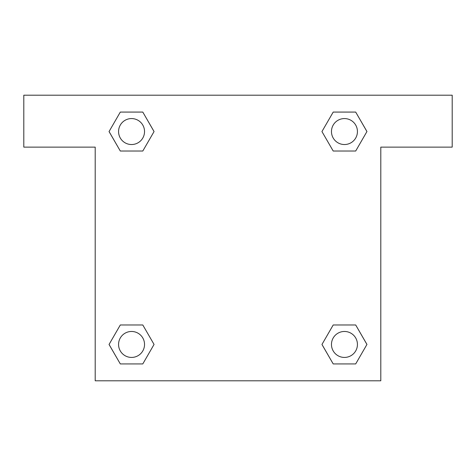 <?xml version="1.0" encoding="UTF-8"?>
<svg xmlns="http://www.w3.org/2000/svg" width="476" height="476" viewBox="0 0 476 476"><rect width="100%" height="100%" fill="white"/><g stroke="black" fill="none" stroke-linecap="round" stroke-linejoin="round"><path stroke-width="0.71" d="M355.691 112.074L333.206 112.074L355.691 112.074L366.937 131.549L355.691 151.023L333.206 151.023L342.952 151.023L333.206 151.023L321.943 131.566L333.206 112.074L355.691 112.074L366.96 131.537M355.691 324.977L333.206 324.977L355.691 324.977L366.937 344.451L355.691 363.926L333.206 363.926L321.966 344.451L333.206 324.977L355.691 324.977L366.96 344.434M322.335 345.088A136.309 136.309 0 0 1 322.312 345.106L333.206 363.926L355.691 363.926L333.206 363.926M133.048 151.023L120.309 151.023L142.794 151.023L133.048 151.023L142.794 151.023L154.057 131.566L142.794 151.023L120.309 151.023L109.04 131.566M120.309 363.926L142.794 363.926L120.309 363.926L109.064 344.451L120.309 324.977L142.794 324.977L133.048 324.977L142.794 324.977L154.057 344.434L142.794 363.926L120.309 363.926L109.04 344.463M452.2 95.2L23.8 95.2L23.8 147.126L95.2 147.126L95.2 380.8L380.8 380.8L380.8 147.126L452.2 147.126L452.2 95.2M120.309 151.023L109.064 131.549L120.309 112.074L142.794 112.074L154.057 131.537M142.794 324.977L154.057 344.434L142.794 324.977L120.309 324.977L133.048 324.977M333.206 151.023L321.943 131.566L333.206 151.023L355.691 151.023L342.952 151.023M357.434 344.451A12.983 12.983 0 0 0 337.96 333.206A12.983 12.983 0 0 0 337.96 355.691A12.983 12.983 0 0 0 357.434 344.451M144.531 344.451A12.983 12.983 0 0 0 125.057 333.206A12.983 12.983 0 0 0 125.057 355.691A12.983 12.983 0 0 0 144.531 344.451M357.434 131.549A12.983 12.983 0 0 0 337.96 120.309A12.983 12.983 0 0 0 337.96 142.794A12.983 12.983 0 0 0 357.434 131.549M142.794 112.074L120.309 112.074L142.794 112.074L154.034 131.549M144.531 131.549A12.983 12.983 0 0 0 125.057 120.309A12.983 12.983 0 0 0 125.057 142.794A12.983 12.983 0 0 0 144.531 131.549M333.206 324.977L342.952 324.977"/></g></svg>

